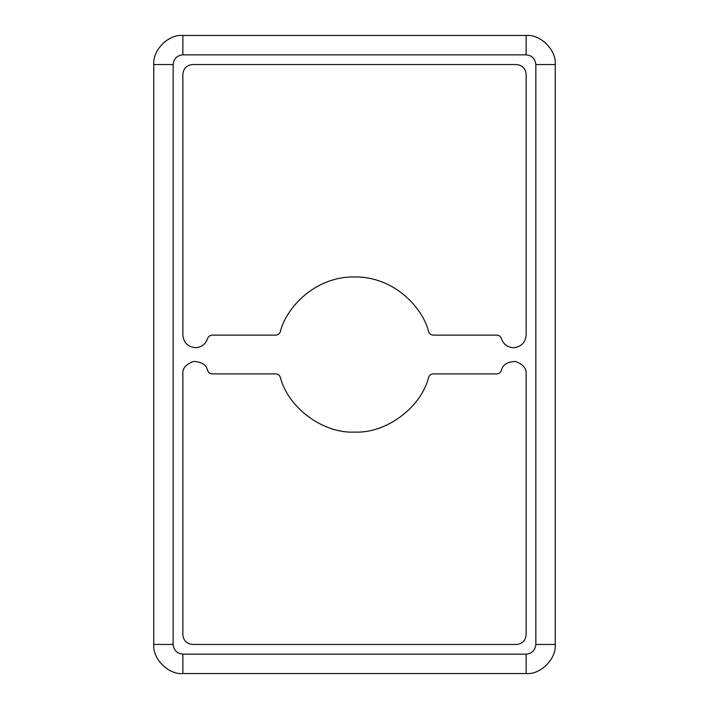 <?xml version="1.0" encoding="UTF-8"?>
<svg xmlns="http://www.w3.org/2000/svg" width="709" height="709" viewBox="0 0 709 709"><rect width="100%" height="100%" fill="white"/><g stroke="black" fill="none" stroke-linecap="round" stroke-linejoin="round"><path stroke-width="1.06" d="M354.5 432.082C323.118 433.678 288.049 407.781 280.347 377.321C288.049 407.781 323.118 433.678 354.5 432.082C385.882 433.678 420.951 407.781 428.653 377.321C420.951 407.781 385.882 433.678 354.5 432.082M513.538 347.711C507.511 347.33 503.47 344.299 501.431 338.61C503.47 344.299 507.511 347.33 513.538 347.711C507.511 347.33 503.47 344.299 501.431 338.61C500.643 336.421 499.092 335.251 496.77 335.109L433.288 335.109C431.001 334.967 429.45 333.824 428.653 331.679C423.158 308.637 394.878 276.528 354.5 276.918C314.122 276.528 285.842 308.637 280.347 331.679C279.55 333.824 277.999 334.967 275.712 335.109L212.23 335.109C209.908 335.251 208.357 336.421 207.569 338.61C205.53 344.299 201.489 347.33 195.462 347.711C201.489 347.33 205.53 344.299 207.569 338.61C205.53 344.299 201.489 347.33 195.462 347.711C187.858 346.914 183.658 342.704 182.851 335.109C183.658 342.704 187.858 346.914 195.462 347.711C187.858 346.914 183.658 342.704 182.851 335.109L182.851 74.241C183.471 68.392 186.706 65.157 192.547 64.546L516.453 64.546C522.294 65.157 525.529 68.392 526.149 74.241L526.149 335.109C525.342 342.704 521.142 346.914 513.538 347.711C521.142 346.914 525.342 342.704 526.149 335.109L526.149 74.241C525.529 68.392 522.294 65.157 516.453 64.546L192.547 64.546C186.706 65.157 183.471 68.392 182.851 74.241L182.851 335.109M153.764 644.454L153.764 64.546L153.764 644.454C152.462 658.847 168.458 674.853 182.851 673.55L526.149 673.55C540.542 674.853 556.538 658.847 555.236 644.454C556.538 658.847 540.542 674.853 526.149 673.55L182.851 673.55C168.458 674.853 152.462 658.847 153.764 644.454L173.156 644.454C173.776 650.304 177.002 653.538 182.851 654.159L526.149 654.159C531.998 653.538 535.224 650.304 535.844 644.454L535.844 64.546C535.224 58.696 531.998 55.462 526.149 54.841L182.851 54.841C177.002 55.462 173.776 58.696 173.156 64.546L173.156 644.454L153.764 644.454M555.236 64.546L555.236 644.454L535.844 644.454C535.224 650.304 531.998 653.538 526.149 654.159L526.149 673.55L526.149 654.159L182.851 654.159L182.851 673.55L182.851 654.159C177.002 653.538 173.776 650.304 173.156 644.454L173.156 64.546L153.764 64.546C152.462 50.153 168.458 34.147 182.851 35.45C168.458 34.147 152.462 50.153 153.764 64.546L173.156 64.546C173.776 58.696 177.002 55.462 182.851 54.841L182.851 35.45L526.149 35.45L182.851 35.45L182.851 54.841L526.149 54.841L526.149 35.45C540.542 34.147 556.538 50.153 555.236 64.546C556.538 50.153 540.542 34.147 526.149 35.45L526.149 54.841C531.998 55.462 535.224 58.696 535.844 64.546L555.236 64.546L535.844 64.546L535.844 644.454L555.236 644.454L555.236 64.546M428.653 377.321C429.45 375.176 431.001 374.033 433.288 373.891C431.001 374.033 429.45 375.176 428.653 377.321C429.45 375.176 431.001 374.033 433.288 373.891L496.77 373.891C499.092 373.749 500.643 372.579 501.431 370.39C502.495 364.949 507.121 361.953 515.31 361.413C523.02 364.213 526.636 368.37 526.149 373.891L526.149 634.759C525.529 640.608 522.294 643.843 516.453 644.454L192.547 644.454C186.706 643.843 183.471 640.608 182.851 634.759L182.851 373.891C182.364 368.37 185.98 364.213 193.69 361.413C201.879 361.953 206.505 364.949 207.569 370.39C208.357 372.579 209.908 373.749 212.23 373.891L275.712 373.891C277.999 374.033 279.55 375.176 280.347 377.321C279.55 375.176 277.999 374.033 275.712 373.891L212.23 373.891C209.908 373.749 208.357 372.579 207.569 370.39C206.505 364.949 201.879 361.953 193.69 361.413C185.98 364.213 182.364 368.37 182.851 373.891L182.851 634.759C183.471 640.608 186.706 643.843 192.547 644.454L516.453 644.454C522.294 643.843 525.529 640.608 526.149 634.759C525.529 640.608 522.294 643.843 516.453 644.454M433.288 335.109C431.001 334.967 429.45 333.824 428.653 331.679C429.45 333.824 431.001 334.967 433.288 335.109L496.77 335.109C499.092 335.251 500.643 336.421 501.431 338.61M280.347 331.679C279.55 333.824 277.999 334.967 275.712 335.109C277.999 334.967 279.55 333.824 280.347 331.679C285.842 308.637 314.122 276.528 354.5 276.918C394.878 276.528 423.158 308.637 428.653 331.679M275.712 335.109L212.23 335.109L275.712 335.109M182.851 74.241C183.471 68.392 186.706 65.157 192.547 64.546M516.453 64.546C522.294 65.157 525.529 68.392 526.149 74.241M192.547 644.454C186.706 643.843 183.471 640.608 182.851 634.759M275.712 373.891C277.999 374.033 279.55 375.176 280.347 377.321M433.288 373.891L496.77 373.891L433.288 373.891M526.149 634.759L526.149 373.891C526.636 368.37 523.02 364.213 515.31 361.413C507.121 361.953 502.495 364.949 501.431 370.39C502.495 364.949 507.121 361.953 515.31 361.413C523.02 364.213 526.636 368.37 526.149 373.891M182.851 373.891C182.364 368.37 185.98 364.213 193.69 361.413C201.879 361.953 206.505 364.949 207.569 370.39M501.431 370.39C500.643 372.579 499.092 373.749 496.77 373.891M207.569 338.61C208.357 336.421 209.908 335.251 212.23 335.109"/></g></svg>
